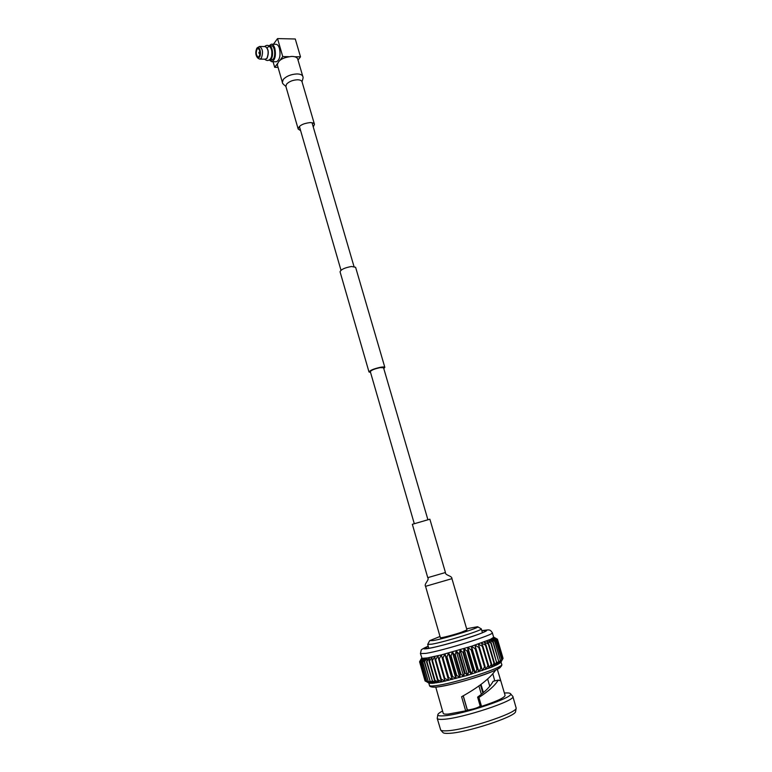 <?xml version="1.0" encoding="UTF-8"?>
<svg xmlns="http://www.w3.org/2000/svg" width="772" height="772" viewBox="0 0 772 772"><rect width="100%" height="100%" fill="white"/><g stroke="black" fill="none" stroke-linecap="round" stroke-linejoin="round"><path stroke-width="1.16" d="M414.226 523.484L370.309 371.612C371.226 370.174 374.526 368.842 380.21 367.617L383.549 367.762L427.842 519.537M370.541 372.413L369.006 371.988L340.056 271.792C340.954 269.476 344.766 267.71 351.511 266.494L355.602 267.276L384.842 367.385L383.78 368.562M369.006 371.988C370.106 370.27 374.053 368.678 380.857 367.202C383.279 366.825 384.61 366.883 384.842 367.385M282.388 82.401L277.37 64.993C278.036 60.235 282.88 57.379 291.903 56.414C295.184 56.52 297.123 57.408 297.722 59.077L302.817 76.476C303.309 76.997 303.135 78.397 302.315 80.674L302.026 81.755C301.562 80.491 300.038 79.825 297.442 79.777C292.733 80.047 289.104 81.504 286.566 84.148L285.881 86.445L285.042 85.673C283.141 84.196 282.253 83.115 282.388 82.401L283.237 79.487C286.441 76.11 291.034 74.266 297.017 73.938C300.298 74.006 302.228 74.855 302.817 76.476M300.617 130.632L298.185 129.059C298.851 125.682 302.759 123.53 309.929 122.603C312.525 122.584 314.04 123.163 314.465 124.331L313.268 126.965M425.565 586.324L440.349 637.672C440.069 638.415 452.884 635.144 461.096 632.374L466.973 629.942L451.938 578.662L425.565 586.324C423.703 584.076 429.714 579.83 427.756 577.668L445.454 572.525L429.869 519.209L412.344 524.304L427.756 577.668M265.394 46.571C268.55 48.81 269.11 52.718 267.073 58.286L265.51 59.183M267.643 47.526C270.634 43.107 273.867 54.436 270.721 58.334M259.064 53.172L258.89 52.371L259.064 53.172M269.322 60.081L271.773 61.712C275.093 60.004 276.125 55.565 274.851 48.404C273.983 45.625 272.796 44.216 271.29 44.197L269.158 45.77C272.342 45.21 273.877 55.748 271.097 59.077L269.138 60.062M271.483 60.11L273.269 59.097C276.048 55.777 274.514 45.249 271.329 45.809L269.399 45.78M257.481 47.632L259.585 46.465C262.741 48.665 263.32 52.583 261.303 58.218L259.961 59.116L258.977 58.797M259.788 46.474L265.221 46.571C268.395 48.761 268.965 52.67 266.929 58.286L265.375 59.183M259.392 57.302L257.597 57.881C255.513 55.275 255.252 52.071 256.815 48.269L257.288 47.767C259.759 45.577 261.718 54.416 259.392 57.302M257.057 49.128L257.973 48.501C260.106 49.977 260.502 52.631 259.141 56.443L258.234 57.051C256.111 55.594 255.715 52.95 257.057 49.128M271.59 44.207L275.903 44.284C277.409 44.313 278.605 45.712 279.474 48.482C280.738 55.632 279.705 60.052 276.366 61.76L276.067 61.75M294.682 56.752L300.501 56.829L295.271 38.996L277.534 38.6L273.433 44.245M300.501 56.829L298.002 60.033M273.076 61.721L274.687 67.318L278.045 67.338M277.534 38.6L282.755 56.597L280.062 60.177M277.322 63.815L274.687 67.318M282.755 56.597L288.651 56.674M440.011 636.495L429.686 640.644L433.382 640.548C445.627 638.405 481.873 627.047 477.559 626.729L466.626 628.765M477.714 626.816L481.284 628.862C483.291 630.029 444.749 641.995 431.866 644.166L427.688 644.437L429.608 640.799M463.258 695.755L467.369 709.96L465.67 710.848L448.291 714.071C445.145 714.303 443.456 714.071 443.224 713.357L435.775 687.167M498.258 680.064L499.802 680.721C500.468 680.595 500.295 678.955 499.291 675.809L505.091 695.379C504.685 697.647 496.821 701.304 481.525 706.361L478.93 697.454C488.753 691.075 495.199 685.275 498.258 680.064L493.096 681.309C490.683 686.105 485.52 691.384 477.607 697.126L480.184 706.052C478.148 707.625 474.191 708.937 468.324 709.989L467.263 709.642M428.219 646.299L424.417 648.499L429.193 648.239C444.016 645.826 488.618 631.94 486.225 630.541L481.834 630.724M463.181 695.804L467.185 709.661M494.765 680.904L492.922 674.149M515.638 711.302L515.59 711.552C515.957 716.58 465.863 732.985 448.696 733.352C445.656 733.506 443.765 733.265 443.031 732.638L442.848 732.445M510.408 693.681L512.849 696.402L516.188 708.175C516.613 713.28 464.397 730.351 446.583 730.814C443.427 730.978 441.468 730.737 440.715 730.1L437.222 718.375L437.82 714.766M512.849 696.402C516.574 700.368 461.926 718.481 443.311 719.311C439.529 719.562 437.502 719.253 437.222 718.375M504.396 693.034C507.561 692.783 509.52 692.938 510.253 693.517C517.028 696.45 462.467 714.862 443.707 715.808C439.48 716.107 437.541 715.692 437.869 714.544C438.178 713.666 439.75 712.488 442.559 711.002M500.96 662.106L497.843 664.393L491.523 667.211L467.552 675.317L442.095 681.811L432.503 683.326L428.923 683.085M481.969 630.589C489.178 629.865 489.766 628.89 492.314 632.712L493.655 637.267L490.423 639.37L471.441 646.299L441.304 654.907L427.234 657.956L422.052 658.333L420.441 653.594L421.174 650.285C420.914 649.754 423.249 648.383 428.19 646.193M493.617 637.103L497.438 639.197L493.655 637.267L497.438 639.477L493.433 637.633L496.927 640.007L492.825 638.106L496.02 640.606L491.812 638.685L494.698 641.3L490.423 639.37L492.961 642.111L488.647 640.142L490.818 643.028L486.524 641.011L488.772 643.838L488.309 644.022L484.063 641.957L485.964 644.909L485.443 645.102L481.294 642.97L482.838 646.039L482.259 646.241L478.244 644.041L479.422 647.226L478.794 647.438L474.944 645.151L475.745 648.451L475.089 648.673L471.441 646.299L471.875 649.706L471.181 649.928L467.774 647.457L467.832 650.979L467.118 651.201L463.991 648.625L463.683 652.243L462.949 652.456L460.131 649.773L459.465 653.479L458.732 653.701L456.233 650.902L455.248 654.695L454.515 654.897L452.363 651.993L451.06 655.853L450.337 656.046L448.551 653.035L446.969 656.953L446.264 657.136L444.846 654.009L443.012 657.976L442.346 658.14L441.304 654.907L439.249 658.902L438.621 659.056L437.956 655.717L435.717 659.742L435.128 659.867L434.839 656.441L432.455 660.465L431.915 660.581L431.992 657.059L429.502 661.073L429.02 661.17L429.454 657.561L426.897 661.556L427.234 657.956L424.301 661.971L425.372 658.226L422.805 662.154L423.876 658.381L421.358 662.251L422.767 658.419L420.344 662.222L422.052 658.333L419.688 662.019L421.724 658.13L419.582 661.768L421.686 658.005M502.997 658.13L497.438 639.197M497.438 639.477L503.035 658.439L497.4 639.544M497.043 639.92L502.582 658.979L496.927 640.007M496.213 640.49L501.694 659.645L496.02 640.606M494.958 641.175L500.381 660.417L494.698 641.3M493.289 641.966L498.654 661.295L492.961 642.111M491.224 642.864L496.531 662.27L490.818 643.028M488.772 643.838L494.485 663.138L494.022 663.331L488.309 644.022M485.964 644.909L491.687 664.258L491.166 664.46L485.443 645.102M482.838 646.039L488.56 665.445L487.991 665.657L482.259 646.241M479.422 647.226L485.144 666.68L484.526 666.902L478.794 647.438M475.745 648.451L481.477 667.944L480.811 668.166L475.089 648.673M471.875 649.706L477.588 669.237L476.893 669.459L471.181 649.928M467.832 650.979L473.545 670.521L472.831 670.752L467.118 651.201M463.683 652.243L469.386 671.804L468.652 672.026L462.949 652.456M459.465 653.479L465.159 673.059L464.416 673.271L458.732 653.701M455.248 654.695L460.913 674.265L460.18 674.467L454.515 654.897M451.06 655.853L456.715 675.413L455.991 675.616L450.337 656.046M446.969 656.953L452.604 676.504L451.9 676.677L446.264 657.136M443.012 657.976L448.628 677.498L447.953 677.662L442.346 658.14M439.249 658.902L444.836 678.395L444.199 678.54L438.621 659.056M435.717 659.742L441.285 679.196L440.687 679.321L435.128 659.867M432.455 660.465L437.994 679.871L437.454 679.978L431.915 660.581M429.502 661.073L435.022 680.431L434.539 680.518L429.02 661.17M426.897 661.556L432.388 680.865L426.472 661.633M424.648 661.922L430.12 681.165L424.301 661.971M422.805 662.154L428.238 681.329L422.525 662.173M421.358 662.251L426.781 681.358L421.155 662.251M420.344 662.222L425.729 681.251L420.209 662.202M419.746 662.058L425.111 681.02L419.688 662.019M419.582 661.768L424.976 680.692M502.688 658.883L500.796 662.395L503.035 658.439M501.877 659.52L500.208 662.955L502.582 658.979M500.642 660.272L499.223 663.621L501.694 659.645M498.982 661.141L497.843 664.393L500.381 660.417M496.927 662.096L496.087 665.252L498.654 661.295M494.485 663.138L493.974 666.197L496.531 662.27M491.687 664.258L491.523 667.211L494.022 663.331M488.56 665.445L488.753 668.291L491.166 664.46M485.144 666.68L485.713 669.411L487.991 665.657M481.477 667.944L482.413 670.578L484.526 666.902M477.588 669.237L478.91 671.765L480.811 668.166M473.545 670.521L475.234 672.952L476.893 669.459M469.386 671.804L471.431 674.149L472.831 670.752M465.159 673.059L467.552 675.317L468.652 672.026M460.913 674.265L463.644 676.446L464.416 673.271M456.715 675.413L459.745 677.527L460.18 674.467M452.604 676.504L455.914 678.559L455.991 675.616M448.628 677.498L452.189 679.505L451.9 676.677M444.836 678.395L448.619 680.373L447.953 677.662M441.285 679.196L445.241 681.145L444.199 678.54M437.994 679.871L442.095 681.811L440.687 679.321M435.022 680.431L439.22 682.361L437.454 679.978M432.388 680.865L436.643 682.805L434.539 680.518M430.12 681.165L434.404 683.123L431.963 680.923M428.238 681.329L432.503 683.326L429.763 681.203M426.781 681.358L430.988 683.394L427.958 681.338M425.729 681.251L429.85 683.345L426.569 681.348M425.111 681.02L425.594 681.222M495.663 670.096C489.844 678.472 478.486 687.35 461.598 696.749L465.67 710.848M499.291 675.809L497.274 669.314M480.194 705.984L481.525 706.361M441.304 654.907L448.619 680.373M444.846 654.009L452.189 679.505M448.551 653.035L455.914 678.559M452.363 651.993L459.745 677.527M456.233 650.902L463.644 676.446M460.131 649.773L467.552 675.317M463.991 648.625L471.431 674.149M467.774 647.457L475.234 672.952M471.441 646.299L478.91 671.765M474.944 645.151L482.413 670.578M477.607 697.126L478.93 697.454M481.342 694.231L478.891 685.845M480.995 684.368L483.388 692.552M489.795 686.318L487.701 679.196M480.445 684.764L482.857 692.995M499.571 666.458C508.082 667.712 455.548 685.15 437.541 686.926M501.732 664.403C504.956 667.162 452.682 683.982 435.147 685.739C431.567 686.163 429.676 686.047 429.464 685.401C429.579 686.868 432.069 687.408 436.913 687.051C448.001 685.468 462.187 681.879 479.47 676.291C495.267 671.013 502.697 667.056 501.732 664.403L501.018 662M492.314 632.712C495.209 634.439 443.109 650.709 425.932 653.382L420.441 653.594M481.805 630.637C490.519 629.296 487.508 631.197 472.763 636.34C458.529 641.146 437.512 646.888 428.605 648.441C422.294 649.474 422.159 648.741 428.199 646.212M312.033 122.748L353.981 266.465M299.401 126.425L340.992 270.239M314.465 124.331L302.026 81.755M298.185 129.059L285.881 86.445M445.454 572.525C444.952 575.401 452.305 575.767 451.938 578.662M264.564 46.561C266.678 44.786 268.627 44.979 270.422 47.14C272.535 48.453 272.062 58.904 270.441 58.904C268.598 60.911 266.687 60.998 264.719 59.174M258.909 53.22L259.894 53.876M269.563 60.091L271.725 60.11M259.961 59.116L265.578 59.183M257.597 57.881L259.141 58.913M276.366 61.76L271.773 61.712M258.89 52.371L259.826 51.753M427.688 644.437L428.798 648.316M443.031 732.638L440.715 730.1M428.778 683.008L429.464 685.401M500.758 662.453L501.26 661.546M429.242 683.23L427.138 682.091M497.351 669.276L498.075 671.717M515.59 711.552L516.188 708.175M481.284 628.862L482.423 632.731"/></g></svg>
